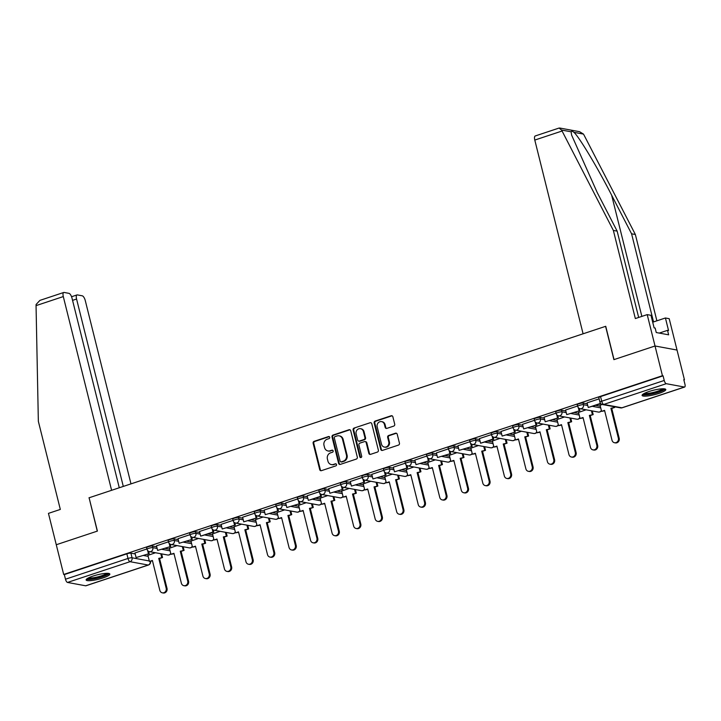 <?xml version="1.0" encoding="UTF-8"?>
<svg xmlns="http://www.w3.org/2000/svg" width="721" height="721" viewBox="0 0 721 721"><rect width="100%" height="100%" fill="white"/><g stroke="black" fill="none" stroke-linecap="round" stroke-linejoin="round"><path stroke-width="1.08" d="M329.722 437.268A1.072 0.982 -79.5 0 0 328.515 436.556L314.122 441.333A1.541 1.397 -79.5 0 0 313.13 443.253L319.709 469.641A1.541 1.397 -79.5 0 0 321.431 470.66L335.824 465.874A1.072 0.982 -79.5 0 0 335.77 463.792A1.072 0.982 -79.5 0 0 335.319 463.828L333.453 464.441A4.921 4.479 -79.5 0 1 327.947 461.188L327.397 458.989A4.921 4.479 -79.5 0 1 330.569 452.86L332.426 452.247A1.072 0.982 -79.5 0 0 332.372 450.156A1.072 0.982 -79.5 0 0 331.912 450.192L330.056 450.805A4.921 4.479 -79.5 0 1 324.549 447.552L323.999 445.353A4.921 4.479 -79.5 0 1 327.163 439.224L329.028 438.611A1.072 0.982 -79.5 0 0 329.722 437.268M329.281 436.647A1.072 0.982 -79.5 0 0 329.155 436.674L314.762 441.45A1.541 1.397 -79.5 0 0 313.77 443.37L320.349 469.759A1.541 1.397 -79.5 0 0 321.115 470.723M336.076 463.909A1.072 0.982 -79.5 0 0 335.959 463.945L333.453 464.441M332.678 450.274A1.072 0.982 -79.5 0 0 332.561 450.31L330.056 450.805M92.973 576.088A12.221 2.28 166 0 0 86.123 579.972A12.221 2.28 166 0 0 102.986 577.945A12.221 2.28 166 0 0 109.835 574.06A12.221 2.28 166 0 0 92.973 576.088M648.936 391.539A12.221 2.28 166 0 0 642.087 395.423A12.221 2.28 166 0 0 658.949 393.396A12.221 2.28 166 0 0 665.798 389.511A12.221 2.28 166 0 0 648.936 391.539M393.72 426.102A1.541 1.397 -79.5 0 0 394.711 424.191L392.864 416.783A1.541 1.397 -79.5 0 0 391.142 415.765L375.154 421.073A1.541 1.397 -79.5 0 0 374.163 422.993L380.742 449.381A1.541 1.397 -79.5 0 0 382.463 450.4L398.452 445.091A1.541 1.397 -79.5 0 0 399.443 443.172L397.217 434.231A1.541 1.397 -79.5 0 0 395.496 433.213L388.655 435.484A1.541 1.397 -79.5 0 0 387.664 437.404L388.763 441.838A4.11 3.74 -79.5 0 1 384.392 447.083A4.11 3.74 -79.5 0 1 381.517 444.244L377.191 426.868A4.11 3.74 -79.5 0 1 381.562 421.623A4.11 3.74 -79.5 0 1 384.437 424.462L385.158 427.355A1.541 1.397 -79.5 0 0 386.88 428.373L393.72 426.102M119.28 487.757L72.019 298.188A4.705 1.748 71.6 0 0 68.982 293.357L64.106 292.447A4.705 1.748 71.6 0 0 63.736 292.474A4.705 1.748 71.6 0 0 63.295 296.574L36.05 305.623L38.348 421.307L60.321 509.432L48.451 513.37L56.274 544.743L97.407 531.089L89.098 497.778L605.586 326.334L613.895 359.644L655.029 345.99L662.437 375.713L63.682 574.466L64.331 574.583L65.485 579.215L128.005 558.46A3.136 0.586 -14 0 1 132.051 557.784L149.301 560.974M89.116 497.85L97.272 531.134L56.274 544.743L63.682 574.466M350.73 430.77A1.541 1.397 -79.5 0 0 349.009 429.752L333.021 435.06A1.541 1.397 -79.5 0 0 332.03 436.98L338.609 463.369A1.541 1.397 -79.5 0 0 340.33 464.387L356.318 459.079A1.541 1.397 -79.5 0 0 357.31 457.159L350.73 430.77M354.092 428.067L370.071 422.758A1.541 1.397 -79.5 0 1 371.793 423.777L378.372 450.165A1.541 1.397 -79.5 0 1 377.389 452.085L370.54 454.356A1.541 1.397 -79.5 0 1 368.828 453.338L366.16 442.631A1.541 1.397 -79.5 0 0 364.438 441.622L359.896 443.127A1.541 1.397 -79.5 0 0 358.905 445.037L361.69 456.186A1.072 0.982 -79.5 0 1 360.545 457.556A1.072 0.982 -79.5 0 1 359.788 456.817L353.101 429.986A1.541 1.397 -79.5 0 1 354.092 428.067L370.071 422.758M647.206 314.617L650.991 315.32L654.118 327.866L655.146 328.055L656.263 332.534L668.637 334.823L667.52 330.344L668.547 330.533L665.42 317.988L669.205 318.691L677.028 350.055L655.029 345.99L614.031 359.599L605.73 326.289L583.091 333.796L534.793 140.063A4.705 1.748 -108.4 0 1 535.234 135.963L559.045 128.059L561.578 130.041L613.364 230.432L635.336 318.556L647.206 314.617L655.029 345.99L677.028 350.055L684.436 379.778L683.868 379.967M662.437 375.713L663.077 375.83L664.23 380.463A3.136 1.163 71.6 0 0 666.258 383.689L684.409 387.042A3.136 1.163 71.6 0 0 684.653 387.033A3.136 1.163 71.6 0 0 684.95 384.293L683.796 379.661L684.436 379.778M64.331 574.583L126.851 553.827A3.136 0.586 -14 0 1 130.898 553.151L135.188 553.944M143.605 555.503L148.147 556.342M86.105 585.65A3.136 1.163 -108.4 0 1 85.907 585.785A3.136 1.163 -108.4 0 1 85.664 585.794L67.513 582.442A3.136 1.163 -108.4 0 1 65.485 579.215M168.48 541.804L156.484 545.824M177.015 545.599L169.435 548.221M190.011 534.658L178.015 538.677M198.545 538.452L190.966 541.074M211.541 527.511L199.465 531.512L200.69 536.127L212.974 532.044L212.235 529.097M220.076 531.305L212.497 533.928M233.072 520.364L221.077 524.383M241.607 524.158L234.037 526.781M254.603 513.217L242.607 517.236M263.138 517.011L255.567 519.634M276.134 506.07L264.138 510.089M284.669 509.864L277.098 512.487M297.665 498.914L285.669 502.943M306.2 502.717L298.629 505.34M319.196 491.767L307.128 495.778L308.354 500.383L320.638 496.309L319.899 493.353M327.731 495.57L320.16 498.193M340.727 484.62L328.74 488.649M349.261 488.423L341.691 491.046M362.266 477.473L350.271 481.502M370.801 481.277L363.222 483.899M383.797 470.326L371.802 474.355M392.332 474.13L384.753 476.743M405.328 463.179L393.333 467.199M413.863 466.983L406.284 469.596M426.859 456.032L414.863 460.052M435.394 459.836L427.823 462.449M448.39 448.886L436.394 452.905M456.925 452.68L449.354 455.302M469.921 441.739L457.925 445.758M478.456 445.533L470.885 448.156M491.452 434.592L479.384 438.602L480.601 443.208L492.885 439.125L492.155 436.178M499.986 438.386L492.416 441.009M512.982 427.445L500.987 431.464M521.517 431.239L513.947 433.862M534.513 420.298L522.527 424.318M543.048 424.092L535.478 426.715M556.053 413.151L544.058 417.171M564.588 416.945L557.009 419.568M577.584 406.004L565.588 410.024M586.119 409.798L578.539 412.421M599.115 398.857L587.038 402.859L588.264 407.473L600.53 403.4M602.161 404.472L600.07 405.274M583.064 403.057L583.478 404.697A3.136 0.586 -14 0 0 579.99 405.202A3.136 0.586 -14 0 0 577.674 406.374L577.26 404.724A3.136 0.586 166 0 1 579.576 403.562A3.136 0.586 166 0 1 583.064 403.057L587.363 403.85M595.78 405.409L600.314 406.247M561.533 410.204L561.938 411.844A3.136 0.586 -14 0 0 558.46 412.349A3.136 0.586 -14 0 0 556.143 413.521L555.729 411.871A3.136 0.586 166 0 1 558.045 410.709A3.136 0.586 166 0 1 561.533 410.204L565.832 410.997M574.249 412.556L578.783 413.394M540.002 417.351L540.408 418.991A3.136 0.586 -14 0 0 536.929 419.496A3.136 0.586 -14 0 0 534.612 420.667L534.198 419.027A3.136 0.586 166 0 1 536.514 417.856A3.136 0.586 166 0 1 540.002 417.351L544.301 418.144M552.719 419.703L557.252 420.541M518.471 424.498L518.877 426.138A3.136 0.586 -14 0 0 515.389 426.643A3.136 0.586 -14 0 0 513.082 427.814L512.667 426.174A3.136 0.586 166 0 1 514.983 425.002A3.136 0.586 166 0 1 518.471 424.498L522.761 425.291M531.179 426.85L535.721 427.688M496.94 431.645L497.346 433.285A3.136 0.586 -14 0 0 493.858 433.79A3.136 0.586 -14 0 0 491.542 434.961L491.136 433.321A3.136 0.586 166 0 1 493.452 432.149A3.136 0.586 166 0 1 496.94 431.645L501.23 432.438M509.648 433.997L514.19 434.835M475.409 438.792L475.815 440.432A3.136 0.586 -14 0 0 472.327 440.937A3.136 0.586 -14 0 0 470.011 442.108L469.605 440.468A3.136 0.586 166 0 1 471.922 439.296A3.136 0.586 166 0 1 475.409 438.792L479.699 439.585M488.117 441.144L492.659 441.982M453.87 445.939L454.284 447.579A3.136 0.586 -14 0 0 450.796 448.092A3.136 0.586 -14 0 0 448.48 449.255L448.074 447.615A3.136 0.586 166 0 1 450.391 446.443A3.136 0.586 166 0 1 453.87 445.939L458.168 446.732M466.586 448.291L471.128 449.129M432.339 453.085L432.753 454.726A3.136 0.586 -14 0 0 429.265 455.239A3.136 0.586 -14 0 0 426.949 456.402L426.544 454.762A3.136 0.586 166 0 1 428.86 453.59A3.136 0.586 166 0 1 432.339 453.085L436.638 453.879M445.055 455.438L449.598 456.276M410.808 460.232L411.222 461.873A3.136 0.586 -14 0 0 407.735 462.386A3.136 0.586 -14 0 0 405.418 463.549L405.013 461.909A3.136 0.586 166 0 1 407.32 460.737A3.136 0.586 166 0 1 410.808 460.232L415.107 461.025M423.524 462.585L428.058 463.423M389.277 467.379L389.691 469.02A3.136 0.586 -14 0 0 386.204 469.533A3.136 0.586 -14 0 0 383.887 470.696L383.473 469.056A3.136 0.586 166 0 1 385.789 467.884A3.136 0.586 166 0 1 389.277 467.379L393.576 468.172M401.994 469.732L406.527 470.57M367.746 474.526L368.152 476.175A3.136 0.586 -14 0 0 364.673 476.68A3.136 0.586 -14 0 0 362.357 477.843L361.942 476.202A3.136 0.586 166 0 1 364.258 475.031A3.136 0.586 166 0 1 367.746 474.526L372.045 475.319M380.463 476.878L384.996 477.717M346.215 481.673L346.621 483.322A3.136 0.586 -14 0 0 343.142 483.827A3.136 0.586 -14 0 0 340.826 484.99L340.411 483.349A3.136 0.586 166 0 1 342.727 482.187A3.136 0.586 166 0 1 346.215 481.673L350.514 482.466M358.932 484.025L363.465 484.863M324.684 488.82L325.09 490.469A3.136 0.586 -14 0 0 321.602 490.974A3.136 0.586 -14 0 0 319.295 492.137L318.88 490.496A3.136 0.586 166 0 1 321.196 489.334A3.136 0.586 166 0 1 324.684 488.82L328.974 489.622M337.392 491.172L341.934 492.01M303.153 495.967L303.559 497.616A3.136 0.586 -14 0 0 300.071 498.121A3.136 0.586 -14 0 0 297.755 499.293L297.349 497.643A3.136 0.586 166 0 1 299.666 496.481A3.136 0.586 166 0 1 303.153 495.967L307.443 496.769M315.861 498.319L320.403 499.166M281.623 503.114L282.028 504.763A3.136 0.586 -14 0 0 278.54 505.268A3.136 0.586 -14 0 0 276.224 506.439L275.819 504.79A3.136 0.586 166 0 1 278.135 503.628A3.136 0.586 166 0 1 281.623 503.114L285.913 503.916M294.33 505.466L298.873 506.313M260.083 510.27L260.497 511.91A3.136 0.586 -14 0 0 257.009 512.415A3.136 0.586 -14 0 0 254.693 513.586L254.288 511.937A3.136 0.586 166 0 1 256.604 510.774A3.136 0.586 166 0 1 260.083 510.27L264.382 511.063M272.799 512.613L277.342 513.46M238.552 517.417L238.966 519.057A3.136 0.586 -14 0 0 235.479 519.562A3.136 0.586 -14 0 0 233.162 520.733L232.757 519.084A3.136 0.586 166 0 1 235.073 517.921A3.136 0.586 166 0 1 238.552 517.417L242.851 518.21M251.269 519.769L255.811 520.607M217.021 524.564L217.436 526.204A3.136 0.586 -14 0 0 213.948 526.709A3.136 0.586 -14 0 0 211.632 527.88L211.226 526.231A3.136 0.586 166 0 1 213.533 525.068A3.136 0.586 166 0 1 217.021 524.564L221.32 525.357M229.738 526.916L234.271 527.754M195.49 531.71L195.905 533.351A3.136 0.586 -14 0 0 192.417 533.855A3.136 0.586 -14 0 0 190.101 535.027L189.686 533.387A3.136 0.586 166 0 1 192.002 532.215A3.136 0.586 166 0 1 195.49 531.71L199.789 532.504M208.207 534.063L212.74 534.901M173.959 538.857L174.374 540.498A3.136 0.586 -14 0 0 170.886 541.002A3.136 0.586 -14 0 0 168.57 542.174L168.155 540.534A3.136 0.586 166 0 1 170.471 539.362A3.136 0.586 166 0 1 173.959 538.857L178.258 539.65M186.676 541.21L191.209 542.048M152.428 546.004L152.834 547.645A3.136 0.586 -14 0 0 149.355 548.149A3.136 0.586 -14 0 0 147.039 549.321L146.624 547.681A3.136 0.586 166 0 1 148.941 546.509A3.136 0.586 166 0 1 152.428 546.004L156.727 546.797M165.145 548.357L169.678 549.195M146.94 548.951L134.953 552.971M155.475 552.746L147.904 555.368M663.077 375.83L600.557 396.586A3.136 0.586 166 0 0 598.8 397.577L599.953 402.21A3.136 0.586 -14 0 1 601.711 401.218L664.23 380.463M327.992 450.958L328.632 451.076A4.921 4.479 -79.5 0 0 330.696 450.931M331.39 464.594L332.03 464.712A4.921 4.479 -79.5 0 0 334.093 464.567M349.964 429.806A1.541 1.397 -79.5 0 0 349.649 429.869L333.661 435.178A1.541 1.397 -79.5 0 0 332.669 437.097L339.258 463.486A1.541 1.397 -79.5 0 0 340.015 464.45M335.022 436.62A1.072 0.982 -79.5 0 0 334.328 437.962L340.105 461.125A1.072 0.982 -79.5 0 0 341.312 461.837L343.277 461.188A4.921 4.479 -79.5 0 0 346.44 455.05L342.493 439.215A4.921 4.479 -79.5 0 0 336.986 435.962L335.022 436.62M340.862 461.873L341.502 461.99A1.072 0.982 -79.5 0 0 341.952 461.954L341.312 461.837M339.05 435.817L339.69 435.935A4.921 4.479 -79.5 0 1 343.133 439.341L347.08 455.167A4.921 4.479 -79.5 0 1 343.917 461.305L341.952 461.954M365.078 441.576L365.718 441.694A1.541 1.397 -79.5 0 1 366.8 442.757L369.467 453.455A1.541 1.397 -79.5 0 0 370.224 454.419M354.732 428.184A1.541 1.397 -79.5 0 0 353.741 430.104L360.428 456.934A1.072 0.982 -79.5 0 0 360.87 457.556M363.384 431.528A4.11 3.74 -79.5 0 0 360.509 428.689A4.11 3.74 -79.5 0 0 356.138 433.934L357.661 440.053A1.541 1.397 -79.5 0 0 359.382 441.072L363.925 439.567A1.541 1.397 -79.5 0 0 364.916 437.647L363.384 431.528L364.024 431.645A4.11 3.74 -79.5 0 0 361.149 428.806L360.509 428.689M358.743 441.117L359.382 441.234A1.541 1.397 -79.5 0 0 360.022 441.189L359.382 441.072M364.024 431.645L365.556 437.764A1.541 1.397 -79.5 0 1 364.565 439.684L360.022 441.189M381.562 421.623L382.202 421.74A4.11 3.74 -79.5 0 1 385.077 424.579L385.798 427.472A1.541 1.397 -79.5 0 0 386.564 428.436M384.392 447.083L385.032 447.2A4.11 3.74 -79.5 0 0 389.412 441.955L388.763 441.838M396.451 433.267A1.541 1.397 -79.5 0 0 396.135 433.33L389.295 435.601A1.541 1.397 -79.5 0 0 388.304 437.521L389.412 441.955M392.098 415.819A1.541 1.397 -79.5 0 0 391.782 415.882L375.794 421.19A1.541 1.397 -79.5 0 0 374.812 423.11L381.391 449.498A1.541 1.397 -79.5 0 0 382.148 450.463M152.492 560.866L149.427 561.452L152.392 560.469L159.837 590.346A3.605 3.281 -79.5 0 0 162.36 592.833A3.605 3.281 -79.5 0 0 166.191 588.237L167.02 588.39A3.605 3.281 100.5 0 1 163.189 592.986L162.36 592.833M161.63 553.89L162.54 557.531L158.737 558.36L159.575 558.514L167.02 588.39M162.54 557.531L159.575 558.514M148.643 551.349L149.211 553.638L136.098 557.567L134.944 552.935M148.382 553.485L147.643 550.538M149.211 553.638L136.098 557.567M158.737 558.36L166.191 588.237M161.711 557.378L160.801 553.737M149.427 561.452L147.877 555.269M36.05 305.623L36.086 304.478L39.925 300.378L63.736 292.474M130.979 483.872L85.294 300.648A4.705 1.748 71.6 0 0 82.257 295.808L77.381 294.907A4.705 1.748 71.6 0 0 77.012 294.925A4.705 1.748 71.6 0 0 76.57 299.035L72.56 300.36M123.3 486.432L76.57 299.035M88.962 497.823L111.602 490.307L63.295 296.574M665.42 317.988L653.55 321.926L631.578 233.802L635.363 234.496L584.037 135.088L583.469 134.088L579.558 131.691L559.685 128.014M631.578 233.802L611.633 195.175C597.673 167.777 578.9 136.503 573.916 132.322C572.303 131.069 571.374 130.898 571.122 131.808L571.6 135.061L597.204 192.507L617.149 231.135L638.671 317.456M635.363 234.496L656.885 320.818M613.364 230.432L617.149 231.135M667.52 330.344L659.255 333.093M107.952 573.348A10.581 1.974 -14 0 1 99.913 577.269A10.581 1.974 -14 0 1 88.368 578.918A10.581 1.974 -14 0 1 87.448 578.458M88.539 577.863A9.797 1.83 166 0 0 88.872 577.936A9.797 1.83 166 0 0 98.362 576.737A9.797 1.83 166 0 0 106.708 573.33M86.448 579.233A12.14 2.262 166 0 0 86.989 579.369A12.14 2.262 166 0 0 98.966 577.827A12.14 2.262 166 0 0 109.204 573.555M663.915 388.799A10.581 1.974 -14 0 1 655.876 392.72A10.581 1.974 -14 0 1 644.331 394.36A10.581 1.974 -14 0 1 643.411 393.909M644.502 393.305A9.797 1.83 166 0 0 644.835 393.387A9.797 1.83 166 0 0 654.326 392.188A9.797 1.83 166 0 0 662.671 388.781M642.411 394.675A12.14 2.262 166 0 0 642.952 394.82A12.14 2.262 166 0 0 654.929 393.278A12.14 2.262 166 0 0 665.168 389.007M174.022 553.719L170.958 554.305L173.923 553.322L181.368 583.199A3.605 3.281 -79.5 0 0 183.891 585.686A3.605 3.281 -79.5 0 0 187.721 581.09L188.551 581.243A3.605 3.281 100.5 0 1 184.72 585.84L183.891 585.686M183.161 546.743L184.071 550.384L180.268 551.214L181.106 551.367L188.551 581.243M184.071 550.384L181.106 551.367M170.174 544.202L170.742 546.491L157.629 550.42L156.475 545.788M169.913 546.338L169.174 543.391M170.742 546.491L157.629 550.42M180.268 551.214L187.721 581.09M183.242 550.231L182.332 546.581M170.958 554.305L169.417 548.122M195.553 546.572L192.489 547.158L195.454 546.176L202.898 576.052A3.605 3.281 -79.5 0 0 205.422 578.539A3.605 3.281 -79.5 0 0 209.252 573.943L210.081 574.096A3.605 3.281 100.5 0 1 206.251 578.693L205.422 578.539M204.692 539.587L205.602 543.237L201.799 544.067L202.637 544.22L210.081 574.096M205.602 543.237L202.637 544.22M191.705 537.055L192.273 539.344L179.159 543.274L178.006 538.641M191.444 539.191L190.704 536.244M192.273 539.344L179.159 543.274M201.799 544.067L209.252 573.943M204.773 543.084L203.863 539.434M192.489 547.158L190.948 540.975M217.084 539.425L214.02 540.011L216.985 539.029L224.438 568.905A3.605 3.281 -79.5 0 0 226.953 571.393A3.605 3.281 -79.5 0 0 230.783 566.796L231.621 566.949A3.605 3.281 100.5 0 1 227.791 571.546L226.953 571.393M226.232 532.44L227.133 536.091L223.339 536.92L224.168 537.073L231.621 566.949M227.133 536.091L224.168 537.073M213.236 529.908L213.813 532.197L200.69 536.127M213.813 532.197L212.974 532.044M223.339 536.92L230.783 566.796M226.304 535.937L225.394 532.287M214.02 540.011L212.479 533.828M238.615 532.278L235.551 532.864L238.516 531.882L245.969 561.758A3.605 3.281 -79.5 0 0 248.484 564.246A3.605 3.281 -79.5 0 0 252.314 559.649L253.152 559.802A3.605 3.281 100.5 0 1 249.322 564.399L248.484 564.246M247.763 525.294L248.673 528.944L244.87 529.773L245.699 529.926L253.152 559.802M248.673 528.944L245.699 529.926M234.767 522.761L235.343 525.05L222.221 528.98L221.068 524.347M234.505 524.897L233.766 521.95M235.343 525.05L222.221 528.98M244.87 529.773L252.314 559.649M247.835 528.79L246.924 525.14M235.551 532.864L234.01 526.681M260.146 525.131L257.082 525.717L260.047 524.735L267.5 554.611A3.605 3.281 -79.5 0 0 270.014 557.099A3.605 3.281 -79.5 0 0 273.845 552.502L274.683 552.656A3.605 3.281 100.5 0 1 270.853 557.252L270.014 557.099M269.293 518.147L270.204 521.797L266.4 522.626L267.23 522.779L274.683 552.656M270.204 521.797L267.23 522.779M256.297 515.614L256.874 517.903L243.752 521.833L242.598 517.2M256.036 517.75L255.306 514.794M256.874 517.903L243.752 521.833M266.4 522.626L273.845 552.502M269.366 521.643L268.455 517.993M257.082 525.717L255.54 519.535M281.677 517.984L278.612 518.57L281.578 517.588L289.031 547.464A3.605 3.281 -79.5 0 0 291.545 549.952A3.605 3.281 -79.5 0 0 295.376 545.355L296.214 545.509A3.605 3.281 100.5 0 1 292.384 550.105L291.545 549.952M290.824 511L291.735 514.65L287.931 515.479L288.76 515.632L296.214 545.509M291.735 514.65L288.76 515.632M277.828 508.458L278.405 510.756L265.283 514.677L264.129 510.053M277.567 510.603L276.837 507.647M278.405 510.756L265.283 514.677M287.931 515.479L295.376 545.355M290.896 514.497L289.986 510.847M278.612 518.57L277.071 512.388M303.217 510.838L300.143 511.423L303.117 510.441L310.562 540.317A3.605 3.281 -79.5 0 0 313.085 542.805A3.605 3.281 -79.5 0 0 316.916 538.208L317.745 538.362A3.605 3.281 100.5 0 1 313.914 542.958L313.085 542.805M312.355 503.853L313.265 507.503L309.462 508.332L310.3 508.485L317.745 538.362M313.265 507.503L310.3 508.485M299.359 501.311L299.936 503.609L286.814 507.53L285.66 502.907M299.098 503.456L298.368 500.5M299.936 503.609L286.814 507.53M309.462 508.332L316.916 538.208M312.427 507.35L311.517 503.7M300.143 511.423L298.602 505.241M324.747 503.691L321.674 504.276L324.648 503.294L332.093 533.161A3.605 3.281 -79.5 0 0 334.616 535.658A3.605 3.281 -79.5 0 0 338.446 531.062L339.276 531.215A3.605 3.281 100.5 0 1 335.445 535.811L334.616 535.658M333.886 496.706L334.796 500.356L330.993 501.185L331.831 501.338L339.276 531.215M334.796 500.356L331.831 501.338M320.899 494.164L321.467 496.463L308.354 500.383M321.467 496.463L320.638 496.309M330.993 501.185L338.446 531.062M333.958 500.203L333.057 496.553M321.674 504.276L320.133 498.094M346.278 496.544L343.214 497.13L346.179 496.147L353.623 526.015A3.605 3.281 -79.5 0 0 356.147 528.511A3.605 3.281 -79.5 0 0 359.977 523.915L360.806 524.068A3.605 3.281 100.5 0 1 356.976 528.664L356.147 528.511M355.417 489.559L356.327 493.209L352.524 494.038L353.362 494.191L360.806 524.068M356.327 493.209L353.362 494.191M342.43 487.017L342.998 489.316L329.885 493.236L328.731 488.604M342.169 489.162L341.43 486.206M342.998 489.316L329.885 493.236M352.524 494.038L359.977 523.915M355.498 493.047L354.588 489.406M343.214 497.13L341.664 490.947M367.809 489.397L364.745 489.983L367.71 489L375.154 518.868A3.605 3.281 -79.5 0 0 377.678 521.364A3.605 3.281 -79.5 0 0 381.508 516.759L382.337 516.921A3.605 3.281 100.5 0 1 378.507 521.517L377.678 521.364M376.948 482.412L377.858 486.062L374.055 486.891L374.893 487.045L382.337 516.921M377.858 486.062L374.893 487.045M363.961 479.871L364.529 482.169L351.415 486.089L350.262 481.457M363.699 482.016L362.96 479.059M364.529 482.169L351.415 486.089M374.055 486.891L381.508 516.759M377.029 485.9L376.119 482.259M364.745 489.983L363.204 483.8M389.34 482.25L386.276 482.836L389.241 481.853L396.685 511.721A3.605 3.281 -79.5 0 0 399.209 514.217A3.605 3.281 -79.5 0 0 403.039 509.612L403.868 509.774A3.605 3.281 100.5 0 1 400.038 514.37L399.209 514.217M398.479 475.265L399.389 478.906L395.586 479.744L396.424 479.898L403.868 509.774M399.389 478.906L396.424 479.898M385.492 472.724L386.059 475.022L372.946 478.942L371.793 474.31M385.23 474.869L384.491 471.913M386.059 475.022L372.946 478.942M395.586 479.744L403.039 509.612M398.56 478.753L397.65 475.112M386.276 482.836L384.735 476.644M410.871 475.103L407.807 475.689L410.772 474.697L418.225 504.574A3.605 3.281 -79.5 0 0 420.74 507.061A3.605 3.281 -79.5 0 0 424.57 502.465L425.408 502.618A3.605 3.281 100.5 0 1 421.578 507.223L420.74 507.061M420.019 468.118L420.92 471.759L417.126 472.597L417.955 472.751L425.408 502.618M420.92 471.759L417.955 472.751M407.023 465.577L407.599 467.875L394.477 471.795L393.324 467.163M406.761 467.722L406.022 464.766M407.599 467.875L394.477 471.795M417.126 472.597L424.57 502.465M420.091 471.606L419.18 467.965M407.807 475.689L406.265 469.497M432.402 467.956L429.337 468.542L432.303 467.55L439.756 497.427A3.605 3.281 -79.5 0 0 442.27 499.914A3.605 3.281 -79.5 0 0 446.101 495.318L446.939 495.471A3.605 3.281 100.5 0 1 443.109 500.077L442.27 499.914M441.549 460.971L442.451 464.612L438.656 465.451L439.486 465.604L446.939 495.471M442.451 464.612L439.486 465.604M428.553 458.43L429.13 460.728L416.008 464.648L414.854 460.016M428.292 460.575L427.553 457.619M429.13 460.728L416.008 464.648M438.656 465.451L446.101 495.318M441.622 464.459L440.711 460.818M429.337 468.542L427.796 462.35M453.933 460.8L450.868 461.395L453.833 460.404L461.287 490.28A3.605 3.281 -79.5 0 0 463.801 492.767A3.605 3.281 -79.5 0 0 467.632 488.171L468.47 488.324A3.605 3.281 100.5 0 1 464.639 492.921L463.801 492.767M463.08 453.824L463.991 457.465L460.187 458.295L461.016 458.457L468.47 488.324M463.991 457.465L461.016 458.457M450.084 451.283L450.661 453.581L437.539 457.502L436.385 452.869M449.823 453.428L449.093 450.472M450.661 453.581L437.539 457.502M460.187 458.295L467.632 488.171M463.152 457.312L462.242 453.671M450.868 461.395L449.327 455.203M475.463 453.653L472.399 454.248L475.364 453.257L482.818 483.133A3.605 3.281 -79.5 0 0 485.332 485.621A3.605 3.281 -79.5 0 0 489.162 481.024L490.001 481.177A3.605 3.281 100.5 0 1 486.17 485.774L485.332 485.621M484.611 446.678L485.521 450.319L481.718 451.148L482.547 451.31L490.001 481.177M485.521 450.319L482.547 451.31M471.615 444.136L472.192 446.434L459.07 450.355L457.916 445.722M471.354 446.272L470.624 443.325M472.192 446.434L459.07 450.355M481.718 451.148L489.162 481.024M484.683 450.165L483.773 446.524M472.399 454.248L470.858 448.056M497.003 446.506L493.93 447.101L496.904 446.11L504.349 475.986A3.605 3.281 -79.5 0 0 506.872 478.474A3.605 3.281 -79.5 0 0 510.693 473.877L511.531 474.03A3.605 3.281 100.5 0 1 507.701 478.627L506.872 478.474M506.142 439.531L507.052 443.172L503.249 444.001L504.087 444.154L511.531 474.03M507.052 443.172L504.087 444.154M493.146 436.989L493.723 439.287L480.601 443.208M493.723 439.287L492.885 439.125M503.249 444.001L510.693 473.877M506.214 443.018L505.304 439.377M493.93 447.101L492.389 440.91M518.534 439.359L515.461 439.945L518.435 438.963L525.879 468.839A3.605 3.281 -79.5 0 0 528.403 471.327A3.605 3.281 -79.5 0 0 532.233 466.73L533.062 466.884A3.605 3.281 100.5 0 1 529.232 471.48L528.403 471.327M527.673 432.384L528.583 436.025L524.78 436.854L525.618 437.007L533.062 466.884M528.583 436.025L525.618 437.007M514.686 429.842L515.254 432.131L502.14 436.061L500.978 431.428M514.424 431.978L513.685 429.031M515.254 432.131L502.14 436.061M524.78 436.854L532.233 466.73M527.745 435.872L526.844 432.221M515.461 439.945L513.92 433.763M540.065 432.212L537.001 432.798L539.966 431.816L547.41 461.692A3.605 3.281 -79.5 0 0 549.934 464.18A3.605 3.281 -79.5 0 0 553.764 459.583L554.593 459.737A3.605 3.281 100.5 0 1 550.763 464.333L549.934 464.18M549.204 425.237L550.114 428.878L546.311 429.707L547.149 429.86L554.593 459.737M550.114 428.878L547.149 429.86M536.217 422.695L536.784 424.984L523.671 428.914L522.518 424.281M535.955 424.831L535.216 421.884M536.784 424.984L523.671 428.914M546.311 429.707L553.764 459.583M549.285 428.725L548.375 425.075M537.001 432.798L535.451 426.616M561.596 425.066L558.532 425.651L561.497 424.669L568.941 454.545A3.605 3.281 -79.5 0 0 571.465 457.033A3.605 3.281 -79.5 0 0 575.295 452.437L576.124 452.59A3.605 3.281 100.5 0 1 572.294 457.186L571.465 457.033M570.735 418.081L571.645 421.731L567.842 422.56L568.68 422.713L576.124 452.59M571.645 421.731L568.68 422.713M557.748 415.548L558.315 417.838L545.202 421.767L544.049 417.135M557.486 417.684L556.747 414.737M558.315 417.838L545.202 421.767M567.842 422.56L575.295 452.437M570.816 421.578L569.905 417.928M558.532 425.651L556.982 419.469M583.127 417.919L580.063 418.504L583.028 417.522L590.472 447.399A3.605 3.281 -79.5 0 0 592.995 449.886A3.605 3.281 -79.5 0 0 596.826 445.29L597.655 445.443A3.605 3.281 100.5 0 1 593.825 450.039L592.995 449.886M592.265 410.934L593.176 414.584L589.372 415.413L590.211 415.566L597.655 445.443M593.176 414.584L590.211 415.566M579.278 408.401L579.846 410.691L566.733 414.62L565.579 409.988M579.017 410.537L578.278 407.59M579.846 410.691L566.733 414.62M589.372 415.413L596.826 445.29M592.347 414.431L591.436 410.781M580.063 418.504L578.521 412.322M604.658 410.772L601.593 411.358L604.558 410.375L612.012 440.252A3.605 3.281 -79.5 0 0 614.526 442.739A3.605 3.281 -79.5 0 0 618.357 438.143L619.195 438.296A3.605 3.281 100.5 0 1 615.364 442.892L614.526 442.739M614.544 406.779L614.707 407.437L610.912 408.266L611.741 408.419L619.195 438.296M614.707 407.437L611.741 408.419M600.836 403.724L588.264 407.473M610.912 408.266L618.357 438.143M613.877 407.284L613.715 406.626M601.593 411.358L600.052 405.175M329.155 436.674L328.515 436.556M335.959 463.945L335.319 463.828M332.561 450.31L331.912 450.192M666.258 383.689L603.738 404.445L621.89 407.798L684.409 387.042M130.898 553.151L132.051 557.784A3.136 2.848 -79.5 0 1 130.032 561.686L67.513 582.442M85.664 585.794L148.184 565.039L130.032 561.686A3.136 1.163 -108.4 0 1 128.005 558.46L126.851 553.827M577.674 406.374A3.136 3.136 0 0 0 580.144 408.699A3.136 2.848 100.5 0 0 583.478 404.697L587.768 405.49M592.743 406.41L600.728 407.888M556.143 413.521A3.136 3.136 0 0 0 558.613 415.846A3.136 2.848 100.5 0 0 561.938 411.844L566.237 412.637M571.212 413.557L579.197 415.035M534.612 420.667A3.136 3.136 0 0 0 537.082 422.993A3.136 2.848 100.5 0 0 540.408 418.991L544.706 419.784M549.681 420.704L557.666 422.182M513.082 427.814A3.136 3.136 0 0 0 515.551 430.14A3.136 2.848 100.5 0 0 518.877 426.138L523.176 426.931M528.151 427.85L536.127 429.328M491.542 434.961A3.136 3.136 0 0 0 494.02 437.286A3.136 2.848 100.5 0 0 497.346 433.285L501.645 434.078M506.62 434.997L514.596 436.475M470.011 442.108A3.136 3.136 0 0 0 472.48 444.433A3.136 2.848 100.5 0 0 475.815 440.432L480.114 441.225M485.089 442.153L493.065 443.622M448.48 449.255A3.136 3.136 0 0 0 450.949 451.58A3.136 2.848 100.5 0 0 454.284 447.579L458.583 448.372M463.558 449.3L471.534 450.769M426.949 456.402A3.136 3.136 0 0 0 429.419 458.727A3.136 2.848 100.5 0 0 432.753 454.726L437.043 455.528M442.027 456.447L450.003 457.916M405.418 463.549A3.136 3.136 0 0 0 407.888 465.874A3.136 2.848 100.5 0 0 411.222 461.873L415.512 462.675M420.496 463.594L428.472 465.072M383.887 470.696A3.136 3.136 0 0 0 386.357 473.021A3.136 2.848 100.5 0 0 389.691 469.02L393.981 469.822M398.956 470.741L406.941 472.219M362.357 477.843A3.136 3.136 0 0 0 364.826 480.168A3.136 2.848 100.5 0 0 368.152 476.175L372.451 476.969M377.425 477.888L385.411 479.366M340.826 484.99A3.136 3.136 0 0 0 343.295 487.315A3.136 2.848 100.5 0 0 346.621 483.322L350.92 484.115M355.895 485.035L363.88 486.513M319.295 492.137A3.136 3.136 0 0 0 321.764 494.462A3.136 2.848 100.5 0 0 325.09 490.469L329.389 491.262M334.364 492.182L342.34 493.66M297.755 499.293A3.136 3.136 0 0 0 300.233 501.609A3.136 2.848 100.5 0 0 303.559 497.616L307.858 498.409M312.833 499.329L320.809 500.807M276.224 506.439A3.136 3.136 0 0 0 278.703 508.756A3.136 2.848 100.5 0 0 282.028 504.763L286.327 505.556M291.302 506.475L299.278 507.954M254.693 513.586A3.136 3.136 0 0 0 257.163 515.903A3.136 2.848 100.5 0 0 260.497 511.91L264.796 512.703M269.771 513.622L277.747 515.1M233.162 520.733A3.136 3.136 0 0 0 235.632 523.058A3.136 2.848 100.5 0 0 238.966 519.057L243.256 519.85M248.24 520.769L256.216 522.247M211.632 527.88A3.136 3.136 0 0 0 214.101 530.205A3.136 2.848 100.5 0 0 217.436 526.204L221.726 526.997M226.709 527.916L234.685 529.394M190.101 535.027A3.136 3.136 0 0 0 192.57 537.352A3.136 2.848 100.5 0 0 195.905 533.351L200.195 534.144M205.17 535.063L213.155 536.541M168.57 542.174A3.136 3.136 0 0 0 171.039 544.499A3.136 2.848 100.5 0 0 174.374 540.498L178.664 541.291M183.639 542.21L191.624 543.688M147.039 549.321A3.136 3.136 0 0 0 149.508 551.646A3.136 2.848 100.5 0 0 152.834 547.645L157.133 548.438M162.108 549.357L170.093 550.835M170.715 553.358A3.136 2.848 100.5 0 1 168.975 554.909A3.136 2.848 -79.5 0 1 167.66 554.999A3.136 3.136 0 0 0 170.805 553.701M192.255 546.212A3.136 2.848 100.5 0 1 190.506 547.762A3.136 2.848 -79.5 0 1 189.19 547.852A3.136 3.136 0 0 0 192.336 546.554M213.786 539.065A3.136 2.848 100.5 0 1 212.037 540.615A3.136 2.848 -79.5 0 1 210.721 540.705A3.136 3.136 0 0 0 213.867 539.407M235.316 531.918A3.136 2.848 100.5 0 1 233.568 533.468A3.136 2.848 -79.5 0 1 232.252 533.558A3.136 3.136 0 0 0 235.397 532.26M256.847 524.771A3.136 2.848 100.5 0 1 255.099 526.321A3.136 2.848 -79.5 0 1 253.783 526.411A3.136 3.136 0 0 0 256.928 525.113M278.378 517.624A3.136 2.848 100.5 0 1 276.63 519.174A3.136 2.848 -79.5 0 1 275.314 519.264A3.136 3.136 0 0 0 278.459 517.966M299.909 510.477A3.136 2.848 100.5 0 1 298.161 512.018A3.136 2.848 -79.5 0 1 296.854 512.117A3.136 3.136 0 0 0 299.999 510.819M321.44 503.33A3.136 2.848 100.5 0 1 319.7 504.871A3.136 2.848 -79.5 0 1 318.385 504.97A3.136 3.136 0 0 0 321.53 503.673M342.971 496.183A3.136 2.848 100.5 0 1 341.231 497.724A3.136 2.848 -79.5 0 1 339.915 497.823A3.136 3.136 0 0 0 343.061 496.526M364.502 489.036A3.136 2.848 100.5 0 1 362.762 490.577A3.136 2.848 -79.5 0 1 361.446 490.677A3.136 3.136 0 0 0 364.592 489.379M386.041 481.889A3.136 2.848 100.5 0 1 384.293 483.43A3.136 2.848 -79.5 0 1 382.977 483.53A3.136 3.136 0 0 0 386.123 482.232M407.572 474.742A3.136 2.848 100.5 0 1 405.824 476.284A3.136 2.848 -79.5 0 1 404.508 476.383A3.136 3.136 0 0 0 407.653 475.085M429.103 467.596A3.136 2.848 100.5 0 1 427.355 469.137A3.136 2.848 -79.5 0 1 426.039 469.236A3.136 3.136 0 0 0 429.184 467.938M450.634 460.449A3.136 2.848 100.5 0 1 448.886 461.99A3.136 2.848 -79.5 0 1 447.57 462.089A3.136 3.136 0 0 0 450.715 460.791M472.165 453.293A3.136 2.848 100.5 0 1 470.416 454.843A3.136 2.848 -79.5 0 1 469.101 454.933A3.136 3.136 0 0 0 472.246 453.644M493.696 446.146A3.136 2.848 100.5 0 1 491.947 447.696A3.136 2.848 -79.5 0 1 490.64 447.786A3.136 3.136 0 0 0 493.786 446.488M515.227 438.999A3.136 2.848 100.5 0 1 513.487 440.549A3.136 2.848 -79.5 0 1 512.171 440.639A3.136 3.136 0 0 0 515.317 439.341M536.757 431.852A3.136 2.848 100.5 0 1 535.018 433.402A3.136 2.848 -79.5 0 1 533.702 433.492A3.136 3.136 0 0 0 536.848 432.194M558.288 424.705A3.136 2.848 100.5 0 1 556.549 426.255A3.136 2.848 -79.5 0 1 555.233 426.345A3.136 3.136 0 0 0 558.378 425.048M579.828 417.558A3.136 2.848 100.5 0 1 578.08 419.108A3.136 2.848 -79.5 0 1 576.764 419.198A3.136 3.136 0 0 0 579.909 417.901M601.359 410.411A3.136 2.848 100.5 0 1 599.611 411.961A3.136 2.848 -79.5 0 1 598.295 412.051A3.136 3.136 0 0 0 601.44 410.754M600.557 396.586L601.711 401.218A3.136 1.163 -108.4 0 0 603.738 404.445A3.136 2.848 100.5 0 1 602.423 404.535L620.574 407.888A3.136 3.136 0 0 0 622.133 407.789A3.136 1.163 71.6 0 0 622.331 407.653M684.653 387.033L622.133 407.789A3.136 1.163 71.6 0 1 621.89 407.798A3.136 2.848 100.5 0 1 620.574 407.888M150.283 561.605A3.136 2.848 -79.5 0 1 148.184 565.039A3.136 1.163 71.6 0 0 148.427 565.03A3.136 3.136 0 0 0 150.527 561.524M320.349 469.759L319.709 469.641M313.77 443.37L313.13 443.253M314.762 441.45L314.122 441.333M339.258 463.486L338.609 463.369M332.669 437.097L332.03 436.98M333.661 435.178L333.021 435.06M349.649 429.869L349.009 429.752M343.917 461.305L343.277 461.188M347.08 455.167L346.44 455.05M343.133 439.341L342.493 439.215M369.467 453.455L368.828 453.338M366.8 442.757L366.16 442.631M360.428 456.934L359.788 456.817M353.741 430.104L353.101 429.986M364.565 439.684L363.925 439.567M365.556 437.764L364.916 437.647M385.798 427.472L385.158 427.355M385.077 424.579L384.437 424.462M388.304 437.521L387.664 437.404M389.295 435.601L388.655 435.484M396.135 433.33L395.496 433.213M381.391 449.498L380.742 449.381M374.812 423.11L374.163 422.993M375.794 421.19L375.154 421.073M391.782 415.882L391.142 415.765M583.469 134.088L573.916 132.322M571.122 131.808L561.578 130.041M562.038 131.024L534.793 140.063M641.861 316.393L611.633 195.175M167.66 554.999L149.508 551.646M189.19 547.852L171.039 544.499M210.721 540.705L192.57 537.352M232.252 533.558L214.101 530.205M253.783 526.411L235.632 523.058M275.314 519.264L257.163 515.903M296.854 512.117L278.703 508.756M318.385 504.97L300.233 501.609M339.915 497.823L321.764 494.462M361.446 490.677L343.295 487.315M382.977 483.53L364.826 480.168M404.508 476.383L386.357 473.021M426.039 469.236L407.888 465.874M447.57 462.089L429.419 458.727M469.101 454.933L450.949 451.58M490.64 447.786L472.48 444.433M512.171 440.639L494.02 437.286M533.702 433.492L515.551 430.14M555.233 426.345L537.082 422.993M576.764 419.198L558.613 415.846M598.295 412.051L580.144 408.699M599.953 402.21A3.136 3.136 0 0 0 602.423 404.535M85.907 585.785L148.427 565.03M77.012 294.925L71.559 296.737"/></g></svg>

